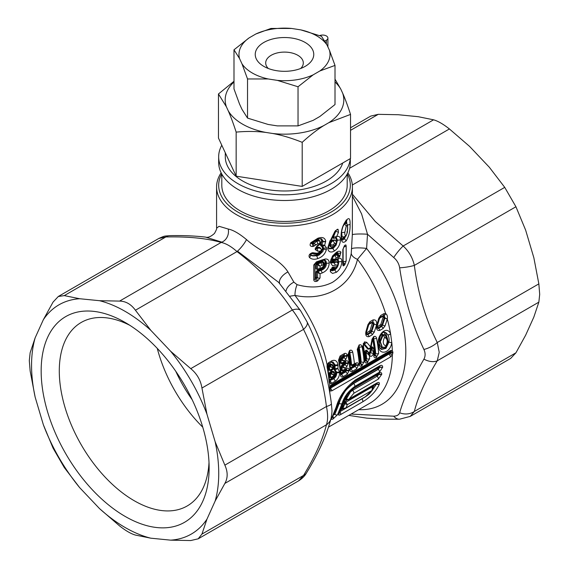<?xml version="1.0" encoding="UTF-8"?>
<svg xmlns="http://www.w3.org/2000/svg" width="569" height="569" viewBox="0 0 569 569"><rect width="100%" height="100%" fill="white"/><g stroke="black" fill="none" stroke-linecap="round" stroke-linejoin="round"><path stroke-width="0.85" d="M329.522 388.307L330.283 388.286L389.758 353.584L392.347 354.949L390.476 356.991L331.763 390.889L329.835 390.903A2.091 1.707 -47.4 0 0 329.942 388.677M331.727 418.066L336.194 407.055C339.245 396.33 345.696 387.247 355.554 379.815L380.085 365.654C381.763 364.928 382.624 365.44 382.66 367.204L379.509 372.14L354.885 386.358C348.413 391.031 344.131 396.778 342.026 403.606L337.552 414.701L333.093 418.926C331.457 419.751 331.002 419.467 331.727 418.066A2.226 1.714 28.5 0 0 332.268 417.511M353.826 393.271L348.534 399.68L376.621 383.463A2.226 1.287 -120 0 0 377.027 382.894C378.961 381.998 379.701 382.446 379.246 384.239L379.11 384.63C376.009 391.365 370.519 397.105 362.652 401.863L340.532 414.63C338.662 415.576 338.135 415.249 338.96 413.642L343.335 402.639C345.234 396.472 349.131 391.273 355.02 387.034L379.402 372.951C381.074 372.211 381.849 372.681 381.735 374.352L378.307 379.132L353.826 393.271A2.226 1.287 -120 0 0 352.581 390.355L350.49 391.927L345.838 398.748L346.279 399.296A1.394 0.789 103.3 0 0 346.756 399.936A1.394 0.789 103.3 0 0 347.019 399.922M336.194 407.055A2.226 1.593 16.3 0 0 336.82 406.294L343.726 392.091C346.229 388.762 347.951 385.498 355.092 380.732A2.226 1.287 -120 0 0 355.554 379.815M379.295 366.763L379.815 367.211L382.66 367.204M342.026 403.606A2.226 1.593 -163.9 0 1 339.238 403.371C339.921 400.284 341.656 396.65 344.444 392.461C345.383 390.398 348.434 387.439 353.591 383.577L378.221 369.359L379.793 367.425L379.672 366.55M379.025 366.92L379.288 367.225L378.058 369.231L353.427 383.449C351.649 383.933 345.376 390.206 344.217 392.39L338.69 403.158L333.391 415.306M337.552 414.701A2.226 1.714 -151.6 0 1 334.857 414.296L333.982 414.716A0.839 0.37 40.9 0 0 333.768 414.509M350.995 383.705L377.574 368.2L378.221 367.225L382.645 367.425M337.965 402.973A0.839 0.597 16.2 0 1 338.69 403.158L339.238 403.371L334.857 414.296L334.245 414.061A0.839 0.647 28.7 0 0 334.031 413.926M344.793 398.67L346.813 399.502L348.328 399.452L377.027 382.894M350.091 391.529L350.49 391.927L346.379 398.961L348.648 399.609M346.813 399.502A1.394 0.533 94.8 0 0 347.175 400L348.548 399.673M344.672 399.075L346.137 399.538M345.675 399.737L344.707 399.808M379.11 384.63L375.789 384.132C375.597 385.234 374.487 387.176 372.467 389.971L376.344 384.352L376.472 383.968L375.625 384.039M372.958 387.475L374.487 384.694M363.89 397.731L340.347 411.43M381.735 374.359L378.399 374.039L377.062 376.223L352.581 390.355A0.839 0.484 60 0 1 352.111 389.573M378.186 374.167L378.869 374.452L378.975 373.712M353.569 388.442L376.87 374.928M376.778 375.014L377.439 375.953L378.869 374.452L381.692 374.566M376.763 383.385L376.472 383.968L379.246 384.246M339.394 413.258L339.501 413.094A2.226 1.707 -152 0 1 338.96 413.642M339.501 413.094L343.961 401.885A2.226 1.586 -164.1 0 1 343.335 402.639M342.076 408.336L342.197 408.193A0.839 0.484 60 0 0 342.083 408.322L341.656 408.514M343.811 402.418L347.111 400M372.453 385.64L373.029 387.667A1.394 0.441 -18.5 0 0 372.29 387.525L371.913 386.984A0.839 0.484 60 0 1 371.55 386.394M372.275 385.974A0.839 0.761 104.9 0 0 372.46 386.792L344.85 402.809L343.989 402.191M345.369 401.003A0.839 0.484 60 0 0 345.746 402.091L347.339 404.673L344.544 403.663A1.394 0.498 -60.5 0 1 344.85 402.809L342.367 407.909L343.797 408.371L345.973 407.895L345.397 408.414M343.541 403.293A0.839 0.619 -159.3 0 1 344.266 403.506L344.544 403.663M341.983 407.717A0.839 0.633 -154.1 0 1 342.367 407.909M372.368 387.375L372.467 386.792L372.368 387.375M342.353 408.407L343.47 408.67A1.394 0.789 -76.5 0 1 343 408.058L344.786 403.841L346.08 402.418M344.302 408.578A1.394 0.434 -88 0 1 344.074 408.755A1.394 0.434 -88 0 1 343.797 408.371M372.923 389.189L372.055 390.405L372.29 387.525M347.339 404.673L345.973 407.895L365.476 396.636L372.055 390.405L347.339 404.673M329.792 392.916A108.323 62.54 -120 0 0 329.835 390.903L329.401 389.395A2.091 1.202 -0.3 0 0 329.949 388.584L330.219 386.828L331.279 385.519A2.091 1.209 60 0 0 331.706 384.48L390.426 350.582L392.304 350.518L392.894 352.154A108.345 62.554 60 0 1 392.902 352.737L392.347 354.949A108.323 62.54 -120 0 1 369.921 403.208L328.512 427.113M329.401 389.395A108.338 62.547 -120 0 0 329.394 388.812A2.091 1.188 -0.6 0 0 329.942 388.001M329.394 388.812L329.8 386.749L330.226 386.82M329.316 380.967L333.626 378.84C335.802 377.304 336.798 375.227 336.62 372.61A2.091 1.046 -5.8 0 0 339.565 372.389C339.629 376.216 338.142 379.189 335.105 381.301L331.407 383.435L329.657 383.449A108.323 62.54 -120 0 1 329.8 386.749L331.706 384.48M390 351.614A2.091 1.671 -53.9 0 0 392.304 350.518A108.323 62.54 -120 0 0 391.785 342.538C390.185 353.904 378.378 355.71 378.57 345.404C375.881 336.45 386.28 324.316 390.597 333.783A2.091 1.28 150.7 0 1 387.774 334.714L385.746 332.545M389.758 353.584L390.028 352.709A106.261 61.345 -120 0 0 390.021 352.133A2.091 1.188 -0.6 0 0 392.894 352.154M389.609 351.841L390.021 352.133L389.722 351.493M330.084 387.183L388.286 353.577L388.926 352.474A105.187 60.734 -120 0 0 388.926 352.232M228.205 229.03A10.448 8.82 -75.2 0 1 221.874 242.138L205.516 237.102C207.877 237.899 210.864 236.676 214.477 233.425C216.327 230.096 217.024 228.333 216.583 228.133L219.093 226.313L228.205 229.03C233.148 230.018 239.243 233.539 246.498 239.585C259.77 251.605 279.557 258.596 287.957 271.946A10.448 5.47 -35.1 0 0 279.663 283.497M278.661 282.373L237.486 251.149A14.63 2.852 -52.4 0 0 237.01 251.583C231.199 246.434 225.921 243.39 221.177 242.444C206.839 238.304 188.403 236.476 165.849 236.96L158.744 238.503M287.957 271.946L293.896 282.167A10.448 5.918 -32.8 0 0 286.043 290.987M293.896 282.167L297.068 284.656C310.347 288.376 322.168 287.594 332.524 282.302C342.545 275.844 348.79 266.2 351.244 253.383L352.332 234.784L352.417 186.952A67.917 39.211 180 0 1 332.524 214.677A67.917 39.211 180 0 1 258.511 223.183A67.917 39.211 180 0 1 216.583 186.952A67.917 39.211 180 0 1 221.142 172.82M352.417 196.049L361.592 213.894L367.51 234.25L366.6 248.433L357.488 259.329C351.101 286.499 324.757 301.698 294.977 295.418A10.448 3.556 101.1 0 1 297.068 284.656M329.65 381.237A2.091 1.636 -51.8 0 1 329.657 383.449L329.102 381.97A108.338 62.547 -120 0 0 327.054 366.87L327.104 364.708A108.323 62.54 -120 0 0 294.977 295.418L290.162 296.165M381.408 349.473L385.953 348.377L388.933 342.09A2.091 0.562 10 0 0 391.785 342.538L390.597 333.783A108.323 62.54 -120 0 0 387.276 319.024L384.85 318.235L384.964 317.879L387.276 319.024A195.16 159.341 119 0 1 385.014 325.98L383.058 328.569L379.879 330.404C377.226 330.866 376.152 329.266 376.657 325.603L378.783 318.313L380.761 315.454L383.833 313.675L385.654 313.583A108.323 62.54 -120 0 0 357.488 259.329A10.448 5.797 12.1 0 1 351.244 253.383M358.712 409.68A115.294 66.566 -120 0 0 405.69 356.628A115.294 66.566 -120 0 0 366.6 248.433A10.448 1.579 3.6 0 0 351.77 248.753M351.101 414.076L393.72 416.195C396.963 416.031 398.94 414.893 399.651 412.774C404.111 397.56 412.198 379.679 423.912 359.139C425.498 356.222 425.498 352.993 423.912 349.458C412.141 324.515 404.054 297.295 399.651 267.807C398.961 263.66 396.984 260.239 393.72 257.537L367.51 234.25A10.448 1.074 1.4 0 0 352.332 234.784M221.874 242.138A14.63 12.461 105.7 0 0 221.177 242.444L119.59 301.093L99.468 300.695A132.357 76.417 60 0 1 150.828 330.347L135.429 310.233C131.105 304.251 125.827 301.2 119.59 301.093M170.629 351.251A132.357 76.417 60 0 1 206.945 414.147L201.945 388.03C200.658 380.163 196.924 373.698 190.75 368.641L170.629 351.251L150.828 330.347M125.152 322.467L125.152 322.467A118.772 68.572 60 0 1 209.136 467.931A118.772 68.572 60 0 1 125.152 516.424A118.772 68.572 60 0 1 41.16 370.952A118.772 68.572 60 0 1 125.152 322.467L125.152 322.467M99.468 300.695L79.667 298.732L64.269 295.61L58.287 296.513L53.066 302.075L43.351 319.7L35.15 337.83L30.15 352.73L29.304 360.547L30.15 371.016L35.15 397.134L43.351 424.737L53.066 448.13L64.269 467.526L79.667 487.633L99.468 508.544L119.59 525.927C125.827 530.827 131.112 533.871 135.429 535.073L150.828 538.189L170.629 540.152L190.75 540.55L198.183 538.815L201.945 534.085L206.945 519.184L215.146 501.054L224.862 483.43C227.913 477.988 227.913 471.893 224.862 465.15L215.146 441.75L206.945 414.147M43.351 319.7A132.357 76.417 60 0 1 79.667 298.732M35.15 397.134A132.357 76.417 60 0 1 35.15 337.83M79.667 487.633A132.357 76.417 60 0 1 43.351 424.737M150.828 538.189A132.357 76.417 60 0 1 99.468 508.544M206.945 519.184A132.357 76.417 60 0 1 170.629 540.152M215.146 441.75A132.357 76.417 60 0 1 215.146 501.054M201.945 388.03L303.533 329.38C300.745 322.381 297.011 315.916 292.338 309.991A14.63 6.117 -33.7 0 1 300.532 310.596L307.096 321.962C319.479 346.848 327.58 374.068 331.393 403.627A14.63 2.852 -7.6 0 1 326.45 406.501C322.872 378.584 315.233 352.88 303.533 329.38A14.63 6.117 -26.3 0 0 307.104 321.983M298.64 480.819L303.533 475.435C315.162 456.302 322.801 439.417 326.45 424.78A14.63 12.461 14.3 0 0 331.066 418.322M224.862 483.43L326.45 424.78C328 420.207 328 414.118 326.45 406.501L224.862 465.15M201.945 534.085L303.533 475.435A14.63 9.196 31.1 0 0 306.513 472.889M169.548 235.658A14.63 9.196 88.9 0 0 165.849 236.96L64.269 295.61M510.713 358.378L515.934 352.808L525.649 335.184L533.85 317.054L538.85 302.153L539.697 294.337L538.85 283.874L533.85 257.75L525.649 230.146L515.934 206.753L504.731 187.365L489.333 167.25L469.532 146.347L449.41 128.957C443.173 124.063 437.888 121.012 433.571 119.817L418.172 116.695L398.371 114.732L378.25 114.333L370.817 116.069M393.72 257.537A14.63 2.852 -52.4 0 1 403.151 246.014C408.898 251.306 412.632 257.771 414.346 265.403C417.923 293.312 425.569 319.017 437.262 342.517L439.24 352.339L437.262 360.803C425.633 379.936 417.995 396.821 414.346 411.458L410.263 416.38M399.651 267.807A14.63 2.852 -7.6 0 0 414.346 265.403L515.934 206.753M423.912 349.458A14.63 6.117 -26.3 0 0 437.262 342.517L538.85 283.874M423.912 359.139A14.63 9.196 31.1 0 0 437.262 360.803L538.85 302.153M399.651 412.774A14.63 12.461 14.3 0 0 414.346 411.458L515.934 352.808M393.72 416.195A14.63 9.196 88.9 0 0 399.452 419.225M367.987 324.55L369.964 321.684L373.036 319.913C375.839 319.529 377.019 321.186 376.586 324.899L374.217 332.218L372.261 334.807L369.082 336.635C366.429 337.097 365.355 335.497 365.86 331.841L367.987 324.55A2.091 0.356 15.7 0 1 368.648 325.027M364.523 341.912L366.706 342.282A140.266 30.57 39.1 0 1 370.497 346.834A140.266 110.372 -85.6 0 0 372.048 339.195L373.797 336.549C375.163 336.023 376.088 336.571 376.564 338.199A108.323 62.54 60 0 1 378.634 353.427L376.187 357.581C374.879 358.143 374.096 357.681 373.854 356.187A108.323 62.54 -120 0 0 373.591 353.107A142.321 111.986 94.4 0 1 373.435 353.648C372.318 356.194 371.038 356.934 369.594 355.867A142.321 31.018 -140.9 0 0 369.352 355.554L366.137 352.41L367.46 351.173L369.352 355.554A108.323 62.54 60 0 1 369.615 358.634L367.169 362.787C365.86 363.349 365.085 362.887 364.843 361.393A2.091 1.095 -4.2 0 0 365.454 360.54L363.392 345.355A2.091 0.875 -11.1 0 1 362.773 346.158L364.523 341.912A2.091 1.209 60 0 1 364.153 343.363A2.091 1.209 60 0 1 364.053 343.413M343.071 370.974A1.046 0.669 -66.2 0 1 342.559 371.031A1.046 0.669 -66.2 0 1 342.246 370.504L346.777 368.42C348.107 367.873 348.911 368.349 349.181 369.857A108.323 62.54 60 0 1 349.224 370.405L347.218 374.302L342.936 376.778C341.628 377.339 340.852 376.877 340.603 375.384A108.323 62.54 -120 0 0 338.534 360.156L340.106 356.002L344.394 353.534C345.76 353 346.677 353.548 347.154 355.177A108.323 62.54 60 0 1 347.268 355.767L345.618 359.864L343.939 360.831L341.208 360.39A1.046 0.462 -69.6 0 1 341.777 359.067L343.939 360.831A108.323 62.54 60 0 1 344.124 361.92L343.1 363.591L341.734 363.762A1.046 0.711 -70.9 0 1 341.343 363.2L345.796 360.952C347.147 360.412 348.008 360.924 348.384 362.496A108.323 62.54 60 0 1 348.463 363.065L346.628 367.062L344.956 368.029L342.133 367.453A1.046 0.512 -66.5 0 1 342.758 366.13L344.956 368.029A108.323 62.54 60 0 1 345.099 369.388L344.096 370.896L346.386 369.58L345.874 369.487M356.578 368.897A2.091 1.209 -120 0 0 355.106 366.443L355.632 365.156A2.091 1.095 -4.2 0 0 358.584 364.999L356.578 368.897L352.296 371.372C350.988 371.934 350.212 371.472 349.963 369.978A108.323 62.54 -120 0 0 347.894 354.75L349.907 350.348C351.272 349.814 352.197 350.362 352.673 351.991A108.323 62.54 60 0 1 354.459 363.982L353.456 365.49M352.431 365.568A1.046 0.669 -66.2 0 1 351.919 365.625A1.046 0.669 -66.2 0 1 351.599 365.099L356.137 363.015C357.467 362.467 358.271 362.944 358.541 364.459A108.323 62.54 60 0 1 358.584 364.999M328.576 362.659A2.091 1.209 60 0 1 328.206 364.117L327.673 364.964L327.104 364.708L328.576 362.659L331.784 360.81C334.956 359.53 337.019 360.76 337.965 364.494A108.323 62.54 60 0 1 338.078 365.17L337.858 368.584L339.494 371.713A108.323 62.54 60 0 1 339.565 372.389M361.656 365.974C360.348 366.536 359.565 366.066 359.324 364.573A2.091 1.095 -4.2 0 0 359.935 363.726L357.873 348.541A2.091 0.875 168.9 0 1 357.254 349.345L359.267 344.942C360.632 344.409 361.557 344.956 362.033 346.585A108.323 62.54 60 0 1 364.103 361.82L361.656 365.974A2.091 1.209 -120 0 0 360.177 363.513L361.151 361.969A106.232 61.338 -120 0 0 359.124 347.033L358.719 346.798A105.678 61.011 60 0 1 360.753 361.742L359.885 363.072M371.856 322.168A1.046 0.605 -120 0 0 371.906 322.644L368.904 324.38M372.29 321.748L373.755 322.737L371.237 331.023L370.12 332.367L366.564 334.316M366.329 333.178L370.014 330.603L372.332 323.1L373.755 322.744L374.167 324.117L376.586 324.899M372.332 323.1L371.906 322.644M372.332 323.384L374.167 324.117A194.648 158.929 -60 0 1 371.77 331.329L374.217 332.218M370.014 330.603L371.77 331.329L370.846 332.794A2.091 1.209 60 0 1 372.261 334.807M365.86 331.841L366.464 332.282L368.648 325.02L369.665 323.434A2.091 1.209 60 0 0 369.964 321.684M366.678 334.522L367.674 334.629L370.846 332.794L370.12 332.367A1.046 0.605 -120 0 1 369.423 331.393M368.506 348.939L368.74 349.074A1.046 0.605 -60 0 1 368.627 348.968A138.971 29.368 -141.2 0 0 363.996 343.491L363.591 343.242M363.961 343.477L363.996 343.491A2.091 1.33 -40.9 0 0 366.706 342.282M365.27 359.203L366.272 358.555L365.405 359.893M365.583 358.591A105.187 60.734 -120 0 0 364.935 352.19L365.618 352.126A105.678 61.011 60 0 1 366.272 358.555L366.671 358.783A106.232 61.338 -120 0 0 366.016 352.353L367.396 351.13M364.935 352.19C365.134 350.476 365.782 349.864 366.87 350.348A139.412 29.239 38.7 0 1 367.602 351.251M367.325 351.059L366.87 350.348M366.137 352.41L365.618 352.126L366.742 350.71M372.674 347.837L372.467 347.424L371.344 348.292A139.739 110.208 95.1 0 1 370.177 352.588L368.897 353.328M368.854 352.816L369.53 352.417A139.412 110.009 -84.7 0 0 370.704 348.136C371.514 346.549 372.218 346.386 372.816 347.638M373.435 353.648L369.53 352.417M373.755 348.946L373.591 353.107L371.891 348.612L370.704 348.136M374.459 355.205L375.682 353.584A106.232 61.338 -120 0 0 373.655 338.647L373.25 338.413A105.678 61.011 60 0 1 375.284 353.356L374.416 354.686M374.281 354.003L374.601 353.392A105.187 60.734 -120 0 0 372.688 339.145M378.634 353.427A2.091 1.095 -4.2 0 1 375.682 353.584L374.601 353.392M376.564 338.199A2.091 0.875 -11.1 0 1 373.655 338.647L372.987 338.391M368.826 349.117L367.752 349.074L363.2 343.676M367.752 349.074L368.548 348.961M363.833 343.399L368.392 348.833L369.672 348.093M369.907 348.228A1.046 0.605 -60 0 1 369.203 349.053M368.392 348.833L368.627 348.968C369.708 349.117 370.334 348.406 370.497 346.834L370.81 347.951M371.834 348.569L373.207 348.207M372.567 347.481L373.065 347.787M369.402 353.626L370.682 352.887A140.671 110.948 -84.9 0 0 371.891 348.612C372.667 347.666 373.143 347.552 373.321 348.264M370.888 347.623L372.681 339.195L372.048 339.195M365.44 360.412L366.671 358.783A2.091 1.095 175.8 0 0 369.615 358.634M369.594 355.867A2.091 1.515 -38 0 0 369.786 353.946M373.911 349.665L374.466 355.333A2.091 1.095 175.8 0 1 373.854 356.187M341.208 360.39L340.852 360.262A1.046 0.605 -60 0 1 341.592 358.982A1.102 0.633 0 0 0 341.777 359.067L344.174 357.688L344.359 356.201A106.232 61.338 -120 0 0 344.245 355.625L343.84 355.39A105.678 61.011 60 0 1 343.953 355.966L343.349 357.211L340.931 358.605L340.454 360.028A105.678 61.011 60 0 1 340.945 362.986L341.884 363.534L344.025 362.297M341.663 363.733L340.262 363.065A105.187 60.734 -120 0 0 339.771 360.127L340.596 358.107L343.015 356.713L343.271 356.066A105.187 60.734 -120 0 0 343.164 355.497L344.245 355.625A2.091 0.875 -11.1 0 0 347.154 355.177M343.271 356.066L344.359 356.201A2.091 0.882 -10.8 0 0 347.268 355.767M339.771 360.127L340.852 360.262A106.232 61.338 -120 0 1 341.343 363.2A1.046 0.605 -120 0 1 341.194 363.136L341.884 363.534M340.262 363.065L340.945 362.986M345.845 369.886A105.678 61.011 60 0 1 345.881 370.334L345.219 371.543L341.165 373.883M341.108 373.157L345.191 370.369L346.272 370.561A106.232 61.338 -120 0 0 346.237 370.021L346.116 369.729M345.034 362.474L345.049 362.574A105.678 61.011 60 0 1 345.127 363.129L344.494 364.352L342.076 365.746L341.514 367.126L340.824 367.19L341.741 365.22L344.437 363.193L345.525 363.356A2.091 0.989 -7.7 0 0 348.463 363.065M344.921 362.538L345.447 362.802A2.091 0.982 -7.9 0 0 348.384 362.496M342.133 367.453L341.514 367.126A105.678 61.011 60 0 1 341.848 370.277L342.702 370.775L341.158 370.327A105.187 60.734 -120 0 0 340.824 367.19M342.431 370.967L341.158 370.327M341.848 370.277L342.154 370.455A1.046 0.605 -120 0 0 342.246 370.504A106.232 61.338 -120 0 0 341.912 367.354A1.046 0.605 -60 0 1 342.645 366.073A1.067 0.619 0 0 0 342.758 366.13L345.17 364.743L345.525 363.356A106.232 61.338 -120 0 0 345.447 362.802L345.198 362.382M338.534 360.156A2.091 0.875 -11.1 0 0 339.16 359.352L339.729 357.467A2.091 1.209 60 0 0 340.106 356.002M340.603 375.384A2.091 1.095 -4.2 0 0 341.215 374.53L339.152 359.345M341.208 374.402L345.746 371.849L346.272 370.561A2.091 1.095 175.8 0 0 349.224 370.405M349.181 369.857A2.091 1.088 175.5 0 1 346.237 370.021L345.924 369.843M334.8 369.566A1.046 0.605 -60 0 1 334.778 368.42L337.858 368.584L335.248 369.743A1.046 0.597 -77.2 0 1 334.97 368.506L335.148 365.533A106.232 61.338 -120 0 0 335.041 364.871L333.128 362.119M333.014 362.062L335.041 364.871A2.091 0.925 -9.5 0 0 337.965 364.494M333.754 367.937L334.067 365.383L334.75 365.298A105.678 61.011 60 0 0 334.636 364.637L333.953 364.729L331.898 362.19M338.078 365.17A2.091 0.939 -9.2 0 1 335.148 365.533L334.75 365.298L334.352 368.171L336.151 371.713A105.678 61.011 60 0 1 336.222 372.375C336.165 375.163 335.12 377.219 333.1 378.541L329.6 380.561M333.896 368.001L334.778 368.42M335.369 374.217L335.539 372.432A105.187 60.734 -120 0 0 335.468 371.77L333.605 368.74M334.167 369.814A0.491 0.363 109.7 0 1 334.657 369.48M335.468 371.77L336.549 371.948L334.871 369.601A1.046 0.605 -60 0 1 334.807 369.566L335.134 369.715M335.539 372.432L336.62 372.61A106.232 61.338 -120 0 0 336.549 371.948A2.091 1.038 -6.2 0 0 339.494 371.713M329.543 379.829L334.295 376.5M335.248 369.743L334.871 369.601L335.248 369.743M327.054 366.87A2.091 0.875 -11 0 0 327.602 366.109L327.673 364.964M329.102 381.97A2.091 1.095 -4.2 0 0 329.65 381.159L327.602 366.102M352.673 351.991A2.091 0.875 -11.1 0 1 349.764 352.439L349.359 352.204A105.678 61.011 60 0 1 351.208 364.871L351.514 365.056A1.046 0.605 -120 0 0 351.599 365.099A106.232 61.338 -120 0 0 349.764 352.439L348.982 351.678L349.359 352.204L348.925 352.211M351.208 364.871L352.062 365.369L350.518 364.921A105.187 60.734 -120 0 0 348.726 352.538M351.791 365.568L350.518 364.921M354.508 364.43L354.131 364.217M350.468 367.752L355.241 364.928L354.579 366.137L350.525 368.477M347.894 354.75A2.091 0.875 -11.1 0 0 348.513 353.946L349.089 352.062A2.091 1.209 60 0 0 349.466 350.604M349.963 369.978A2.091 1.095 -4.2 0 0 350.575 369.132L348.513 353.939M355.205 364.48A105.678 61.011 60 0 1 355.241 364.928L355.632 365.156A106.232 61.338 -120 0 0 355.597 364.622A2.091 1.088 -4.5 0 0 358.541 364.459M350.568 369.004L355.106 366.443L354.238 365.575M387.802 341.606L384.004 332.125M383.904 332.346L383.399 332.289M385.533 332.417L388.357 342.332L385.562 347.915L381.202 349.352M380.291 348.264L385.519 346.969M388.933 342.09C389.352 339.238 388.968 336.777 387.774 334.714M376.657 325.603L377.268 326.051L379.445 318.789A2.091 0.356 -164.3 0 0 378.783 318.313M377.126 326.94L380.817 324.373L383.129 317.146L382.702 316.407A1.046 0.605 60 0 1 382.653 315.93M383.086 315.518L383.755 315.489L384.552 316.456A1.408 0.896 -65.4 0 1 384.552 316.506L382.034 324.792L380.917 326.137L377.361 328.078M383.129 316.855L384.552 316.456L384.964 317.879L383.129 317.146M380.817 324.373L382.567 325.098A194.783 159.036 -60 0 0 384.85 318.235M377.482 328.292L378.47 328.391L381.65 326.556L382.567 325.098L385.014 325.98M382.802 316.421A1.046 0.661 113.2 0 1 383.755 315.489A2.091 1.302 -67 0 0 385.654 313.583C387.148 314.657 387.717 316.357 387.361 318.683M358.285 346.813L359.124 347.033A2.091 0.875 -11.1 0 0 362.033 346.585M359.75 362.389L360.07 361.777A105.187 60.734 -120 0 0 358.079 347.133M364.103 361.82A2.091 1.095 175.8 0 1 361.151 361.969L360.07 361.777M383.734 347.126C378.862 349.266 377.332 338.014 381.977 334.216L385.64 335.475M384.523 334.785L382.311 334.714L379.921 341.613L382.019 346.87M330.71 377.738L329.615 377.304A105.187 60.734 -120 0 0 329.209 373.563L329.92 372.041L331.691 371.016L334.174 371.849M329.935 370.504L328.733 370.063A105.187 60.734 -120 0 0 328.135 366.493L328.775 364.928L330.404 363.989L332.659 364.821M333.825 371.699L332.033 371.55L330.255 372.574L329.899 373.506A105.678 61.011 60 0 1 330.297 377.261L330.945 377.56M329.615 377.304L330.881 377.596M335.347 373.805A2.091 1.038 174 0 1 335.354 373.869A2.091 1.038 174 0 1 334.743 374.715A108.323 62.54 -120 0 0 334.728 374.594L334.167 374.26L333.377 374.715L329.209 373.563M332.026 364.459L330.738 364.487L330.404 363.989M328.135 366.493L329.586 366.77L329.963 365.888L332.367 367.517A108.323 62.54 60 0 1 332.545 368.605L329.814 370.191A106.232 61.338 -120 0 0 329.223 366.628A0.697 0.405 -60 0 1 329.714 365.775A1.472 0.846 0 0 0 329.963 365.888L331.563 364.964L330.738 364.487L329.11 365.426L328.818 366.393A105.678 61.011 60 0 1 329.415 369.985L330.248 370.248M328.733 370.063L329.622 370.099A1.394 0.804 -120 0 0 329.814 370.191A0.697 0.469 109.2 0 0 330.07 370.561M331.243 377.795L332.36 377.674L334.743 374.715M330.297 377.261L330.582 377.425A1.394 0.804 -120 0 0 330.696 377.482L333.526 376.073A108.323 62.54 60 0 0 333.377 374.715L330.945 372.958L330.525 373.833M330.817 377.773A0.697 0.405 -60 0 1 330.724 377.745L330.909 377.837A0.697 0.448 113.9 0 1 330.696 377.482A106.232 61.338 -120 0 0 330.297 373.733A0.697 0.405 -60 0 1 330.788 372.88A1.43 0.825 -0 0 0 330.945 372.958L333.932 371.728M334.728 374.594A2.091 1.038 -6.1 0 0 335.34 373.748L333.534 371.472M333.918 367.133C334.188 368.001 333.811 368.804 332.787 369.551L331.343 370.383L333.306 367.958A2.091 0.939 -9.2 0 0 333.918 367.133L333.804 366.429A2.091 0.925 170.5 0 1 333.185 367.254L333.007 367.147A2.091 1.209 60 0 0 331.563 364.964L332.588 364.793M331.25 370.433L330.397 370.519A0.697 0.469 109.2 0 1 330.077 370.561L331.35 370.376M329.586 366.77L332.367 367.517L333.007 367.147M347.858 172.82A67.917 39.211 180 0 1 352.417 186.952M330.077 241.156L334.885 231.427L337.389 229.25L338.078 229.328L338.491 232.316L336.663 236.619C339.067 235.786 340.347 236.889 340.504 239.926C340.113 244.72 338.107 248.397 334.508 250.95L332.524 251.839C329.664 252.487 328.064 251.214 327.716 248.034L329.984 240.673M332.552 268.298C333.598 268.689 334.75 268.511 335.995 267.757L337.801 264.763L332.524 265.716L330.155 262.231L332.524 255.95L336.137 252.515C338.327 250.936 339.935 250.822 340.966 252.174L339.736 256.591L339.067 257.231L336.258 257.878L335.006 259.258M331.734 257.892L331.464 259.158L332.125 259.108A2.091 0.925 -174.4 0 0 334.97 259.265L335.027 259.706L339.103 258.333C340.867 257.899 341.77 258.966 341.834 261.527C341.535 266.171 339.721 269.749 336.393 272.259L332.524 273.433L330.326 271.719L331.983 267.679L332.787 267.103L336.443 266.79M346.165 246.021L346.165 260.858L344.842 264.763L343.235 265.922L342.815 264.898L342.815 249.571L344.842 245.253L345.874 244.905L346.165 246.021A2.091 1.209 180 0 1 345.746 246.37A2.091 1.209 180 0 1 343.975 246.711M341.066 235.964C341.144 230.018 342.851 224.862 346.187 220.502C348.961 217.095 350.262 218.418 350.084 224.456C350.262 230.772 348.961 236.227 346.187 240.829C342.858 243.809 341.151 242.188 341.066 235.964L341.414 235.31C341.158 233.546 341.663 230.658 342.915 226.654L345.938 221.249M316.115 244.841A2.091 0.37 -143.1 0 1 314.138 243.418L316.926 241.107L317.865 243.745L313.071 246.484C310.169 246.612 309.415 245.36 310.809 242.721L317.829 238.262C322.324 236.683 324.956 237.671 325.724 241.213L324.615 245.339L326.407 247.657L326.428 249.464C325.141 254.023 322.246 257.074 317.737 258.611C314.401 259.72 311.634 259.35 309.444 257.508C308.455 255.509 309.323 253.952 312.047 252.828L315.347 252.992L315.745 253.276L314.017 254.151L313.256 253.582A2.091 1.437 -41 0 0 315.347 252.992M315.688 253.262L317.822 253.084M316.855 253.845L320.489 251.185L317.68 251.171L315.269 249.599A2.091 1.209 0 0 0 316.414 248.539M315.269 249.599L315.269 248.34L317.616 245.31L319.678 244.03L319.956 241.028M319.735 243.688L317.801 243.767M325.34 258.98C327.9 258.902 329.181 260.31 329.174 263.191C328.953 267.786 326.642 271.036 322.225 272.949L320.048 273.76L320.048 277.957L317.502 281.036L316.449 281.363C314.863 281.726 313.967 281.207 313.761 279.813A2.091 1.209 0 0 0 314.949 278.732A2.091 1.209 0 0 0 314.949 278.725L314.949 263.881L316.079 262.786L321.449 260.951A2.091 0.939 69.2 0 0 321.855 260.005L325.34 258.98L323.725 259.976M313.761 279.813L313.761 264.969L316.449 261.854L321.855 260.005M331.578 260.061L332.189 260.282A2.091 1.181 -66.5 0 0 332.63 260.815A2.091 2.091 0 0 0 333.356 260.986A2.091 1.7 93.2 0 0 335.027 259.706A2.091 1.522 163.4 0 1 332.189 260.282L331.464 259.336L332.204 260.588L331.137 260.211L330.987 259.315L331.464 259.286M332.104 259.464L334.992 259.414L332.097 259.635A2.091 1.095 115.8 0 1 332.097 259.464M335.717 260.446L333.356 260.986A2.091 1.7 93.2 0 1 332.872 260.872A2.091 1.181 -66.5 0 1 332.637 260.815L331.997 260.538M331.137 260.211L332.204 260.588M332.467 260.737L331.841 260.78M337.652 259.684L338.399 261.633L337.894 261.669L337.339 259.791M331.194 270.417L332.36 270.808L334.942 269.855C337.332 267.956 338.591 265.268 338.726 261.79L338.399 261.633L338.178 263.547M336.364 267.458L334.295 269.414L334.046 269.016L334.942 268.305M337.822 262.686L337.894 261.669M336.393 272.259L334.288 269.414L330.938 270.175M330.312 269.357L334.046 269.016M332.588 268.312L331.962 268.319M330.312 261.605L336.841 261.818M336.564 261.619L331.037 262.515M334.814 254.108L336.471 254.172L337.645 252.935L337.31 254.016L336.222 254.499L336.969 255.04M337.396 252.622L338.064 253.155L337.559 252.6M336.471 254.172L337.353 254.983L337.993 254.364L338.064 253.155A2.091 1.75 150.7 0 0 340.966 252.174M330.994 259.165L331.464 259.308M336.336 254.599L334.167 255.019L332.829 256.164M333.925 254.62L334.814 255.46L337.353 254.983A2.091 1.216 -133.4 0 1 339.067 257.231M334.97 259.265L332.154 258.938C332.829 257.167 333.719 256.007 334.814 255.46M336.265 257.878L334.807 255.502M336.507 254.862L337.118 255.175L336.507 254.862M337.417 257.537A2.091 1.757 -42.1 0 0 337.118 255.175M337.83 259.663L339.103 258.333M339.736 256.591A2.091 1.23 -134.4 0 0 337.993 254.364L337.026 253.639M338.022 259.642L338.726 261.79L341.834 261.527M336.137 252.515L335.546 253.554M330.397 269.457L330.326 271.719M330.155 262.231L330.817 261.157M331.699 268.511L331.983 267.679M331.364 262.821L333.662 262.864L336.798 262.003L338.206 263.703M332.488 267.942L332.787 267.103M337.801 264.763L338.214 263.774M332.41 267.999A2.091 1.679 -35.1 0 0 334.728 267.025M337.894 264.67L338.192 263.603M337.808 264.891L338.242 264.13M338.078 229.328L335.753 230.545L335.802 231.277L338.491 232.316M333.868 238.212L333.327 237.152L336.663 236.619L335.404 237.942M337.396 229.25L335.938 230.53M335.888 230.537L335.482 230.552M333.911 238.226L333.413 237.188M334.778 238.247L333.598 238.319M334.885 231.427L335.973 230.509L335.468 230.559M328.477 247.053L329.124 248.845L333.1 248.504L336.179 244.997L337.438 240.175L340.504 239.926M336.236 237.707L337.438 240.175L336.421 237.721L335.312 238.006M334.913 245.751L332.46 248.07L334.508 250.95M327.716 248.034L328.427 247.145M346.457 220.672L346.926 224.065M346.941 225.16L350.084 224.456M346.187 220.502L345.788 221.441M346.379 223.461L346.044 221.149M344.501 237.145L343.768 238.198L343.889 237.273M341.741 239.044L343.484 237.842M345.397 236.647L344.458 238.667L343.768 238.198L341.869 239.442M342.133 239.912L342.133 239.912C342.047 238.93 341.685 241.462 341.4 235.296L341.407 235.161M344.465 238.674L346.187 240.829M342.154 239.933L342.702 240.104L344.288 238.923M329.174 263.191L326.457 263.212C326.35 266.669 324.586 269.052 321.144 270.353L322.225 272.949M324.536 265.73L325.141 262.786L326.457 263.212L325.994 261.064L325.055 260.197M318.178 271.847L320.048 273.76L317.616 272.579L318.178 271.847L317.829 271.548L321.144 270.353M314.949 278.526L317.616 277.85L317.616 272.579A1.558 0.974 -124.5 0 0 317.346 272.395L317.829 271.548L317.082 271.121L316.378 271.84L316.378 277.146L315.823 277.942L315.674 277.501L316.378 277.146L317.616 277.85A2.091 1.209 0 0 0 320.048 277.957M316.449 261.854A2.091 0.804 72.9 0 1 316.087 262.786M313.761 264.969A2.091 1.209 0 0 0 314.949 263.895M316.449 281.363L314.949 278.213L315.823 277.942L316.577 278.376L317.502 281.036M321.862 244.734L321.933 246.014L324.615 245.339L321.862 244.734L323.114 241.263L321.684 238.923M317.829 238.262L316.897 239.008M321.606 245.872L322.815 247.501L322.829 248.617C321.798 252.067 319.558 254.35 316.115 255.481L316.812 255.95L319.138 255.004L322.915 251.441L323.804 247.97L321.898 246L321.848 244.734L320.838 244.279L320.923 245.573L321.919 246.007M310.809 242.721A2.091 0.42 40.3 0 0 311.599 242.956C312.111 241.896 316.677 239.094 317.452 239.193M309.934 254.741C311.698 256.05 313.754 256.299 316.115 255.481L315.98 255.083C319.344 253.973 321.499 251.797 322.445 248.561L322.431 247.543L321.449 246.107L322.723 246.398L321.912 246M322.73 246.398L324.949 245.531M313.071 246.484L312.267 243.788L314.138 243.418L312.943 242.679L311.371 243.297M311.321 243.468L312.267 243.795L311.613 242.849L312.943 242.679L316.215 240.623L316.919 241.1M314.095 246.206L313.27 243.518L312.388 242.643M316.819 255.958L317.737 258.611M310.261 255.033A2.091 1.351 135.9 0 1 309.444 257.508M311.72 253.753L310.176 254.926L310.574 255.275L316.805 255.95M316.912 241.092L319.785 240.893M311.279 253.532L312.047 252.828M319.678 243.639L320.688 242.735L320.674 243.183M312.246 253.283L313.042 252.572M319.686 243.923A2.091 1.152 3.3 0 0 320.688 243.02A2.091 1.152 3.3 0 0 320.674 242.856M319.885 243.454L319.678 244.03L320.66 243.34M314.316 254.222L312.274 253.61M317.616 245.31A2.091 0.697 67 0 1 317.417 246.178L320.347 244.129M315.269 248.34A2.091 1.209 0 0 0 316.414 247.28L317.417 246.178M316.414 248.312L316.883 248.447A2.091 0.932 76.4 0 1 317.68 251.171M321.4 250.004L320.489 251.185L321.421 250.687L321.35 250.161M316.293 247.984L316.883 248.447L319.721 248.034L321.286 249.279M346.165 260.858A2.091 1.209 180 0 1 345.746 261.207A2.091 1.209 180 0 1 343.114 261.356M343.114 262.608L343.114 262.188M343.114 262.529L343.157 262.558A2.091 1.515 41.8 0 1 344.842 264.763M343.114 263.703A2.091 1.501 43.5 0 1 344.117 265.545M343.107 264.315L343.114 264.279A2.091 1.209 180 0 1 342.815 264.898M344.842 245.253A2.091 1.515 41.8 0 1 344.537 246.093L343.968 246.718A2.091 1.501 43 0 0 344.273 245.872M343.114 264.279L343.114 248.952A2.091 1.209 180 0 1 342.815 249.571M321.89 246L320.639 245.723L320.539 244.03L321.705 240.772L320.503 238.688M321.115 238.745L322.09 241.007L320.838 244.279L320.539 244.03M321.449 246.107L320.639 245.723M310.013 254.343C311.577 255.659 313.562 255.908 315.98 255.083M313.611 253.973L312.644 253.781M316.179 247.572C318.277 246.854 319.778 247.124 320.696 248.376L320.76 248.582M320.276 248.212L316.414 247.956M312.658 242.465L316.079 240.225C318.277 239.393 319.586 239.834 320.006 241.533M319.451 240.673L316.222 240.623L316.079 240.225M333.178 237.977L332.673 236.939L333.327 237.152L335.802 231.277L335.262 231.042M332.979 238.119L332.147 238.02M336.379 241.519L336.549 240.018L335.731 237.828M336.549 240.018L337.047 239.983L336.514 243.155C336.066 244.492 335.276 245.552 334.159 246.327M328.612 248.07L330.312 248.404L333.42 246.733M332.225 247.664L332.46 248.07L328.918 248.653M315.987 277.124L315.987 271.818L317.346 272.395M315.987 271.818L316.919 270.68L317.082 271.121L320.319 269.962L320.98 270.417M316.919 270.68L320.297 269.471L320.319 269.969M324.629 260.083L325.589 262.786C325.468 266.178 323.761 268.547 320.475 269.898M320.297 269.471L323.071 267.821M325.141 262.786L324.878 261.114L324.088 260.111M314.949 277.722L315.674 277.501M322.431 247.543L323.804 247.97A2.091 1.401 -12.9 0 0 326.407 247.657M315.987 268.817L317.082 269.215L315.987 268.817L315.987 264.158L316.926 263.027L321.819 261.335L323.092 261.527L323.711 262.437M315.987 264.158L316.378 264.18L316.378 268.838L317.346 269.215A1.558 0.974 -124.5 0 0 317.616 269.286A0.697 0.469 97.9 0 0 318.178 269.635L320.048 268.319L322.082 267.572L321.044 268.348M320.375 262.33L316.378 264.18L317.346 264.741L317.829 263.895L320.048 266.107L320.048 268.319L317.616 269.286L317.616 264.926L318.178 264.194M323.306 262.16L320.347 262.302L321.008 262.75L317.829 263.895L316.926 263.027M317.744 269.55A0.697 0.398 -68.5 0 1 317.346 269.215M318.654 269.606L318.178 269.635M322.082 267.572L324.629 264.777L324.053 266.918L321.691 268.511L318.832 269.55M323.747 265.759L323.469 262.245L322.538 262.202L323.434 264.919L322.047 265.367A67.917 39.14 179.9 0 1 320.048 266.107L317.346 264.741M322.061 265.367L321.008 262.75L322.538 262.202M342.744 237.088L341.436 236.597M345.141 222.337L345.333 222.699M341.478 233.055L341.741 235.893L342.389 236.932M345.98 236.05L347.389 232.344L347.68 228.418C347.687 225.68 347.232 224.015 346.308 223.411L345.034 222.5M343.975 224.328L346.094 223.297M341.521 232.572L341.677 231.242M345.938 236.107L342.823 237.117L342.118 236.469L341.635 232.629L344.835 232.259C344.65 234.954 345.113 235.957 346.222 235.274L345.931 236.099M346.279 225.886L344.835 232.316M347.666 228.418L347.531 228.866C347.666 226.156 347.225 225.189 346.215 225.971L344.529 223.823M347.261 232.479L346.834 231.91M347.254 232.529L347.531 228.83M346.18 235.331L347.268 232.437M333.014 245.275L334.579 245.41L336.087 243.34L334.572 243.233L333.164 240.787L334.48 240.26L335.568 240.488L334.857 239.969L332.516 240.353L333.164 240.787C331.812 241.505 330.845 242.807 330.248 244.691L333.036 245.09L330.184 245.353L330.959 246.768L330.312 246.768L329.053 244.414M330.105 242.053L332.289 239.94L335.262 240.26M332.289 239.94L332.524 240.353L329.465 245.011L330.29 246.469M329.003 245.019L333.036 245.097L334.572 243.233M336.087 243.34L336.564 242.351M334.579 245.41L334.138 246.37M385.754 345.916C388.015 341.592 387.61 338.747 384.544 337.389C382.503 341.784 382.909 344.622 385.754 345.916A2.091 1.188 59 0 1 385.369 347.069C383.513 347.581 382.489 347.588 382.311 347.069L380.369 341.756L383.037 335.248L385.135 335.134L384.452 334.736M209.008 462.476A105.955 61.175 60 0 1 187.187 505.969A105.955 61.175 60 0 1 81.232 444.794A105.955 61.175 60 0 1 81.232 322.452A105.955 61.175 60 0 1 129.81 325.304M221.69 173.872A65.833 38.009 0 0 0 250.388 217.749A65.833 38.009 0 0 0 331.051 212.123A65.833 38.009 0 0 0 347.31 173.872M221.803 174.086L221.803 185.245A62.697 36.196 0 0 0 260.51 218.688A62.697 36.196 0 0 0 328.832 210.843A62.697 36.196 0 0 0 347.197 185.245L347.197 174.086M221.789 145.244A65.833 38.009 0 0 0 218.667 156.809A65.833 38.009 0 0 0 237.949 183.68A65.833 38.009 0 0 0 308.199 192.265A65.833 38.009 0 0 0 350.255 158.659M218.667 156.809L218.667 162.492A65.833 38.009 0 0 0 237.949 189.37A65.833 38.009 0 0 0 309.692 197.607A65.833 38.009 0 0 0 350.333 162.492L350.333 158.616M233.994 81.964A59.318 34.247 0 0 0 226.398 106.816L218.46 93.977L218.46 138.061L236.156 176.184L269.173 181.298L302.196 186.404L350.54 158.488L350.54 114.412L328.854 122.662A59.318 34.247 0 0 0 342.602 93.039L340.788 89.12A59.318 34.247 0 0 0 335.006 81.964M323.882 125.536C317.175 129.654 309.949 135.251 302.196 142.328C291.605 138.089 281.733 135.138 272.572 133.473A59.318 34.247 0 0 0 323.882 125.536L328.854 122.662M302.196 186.404L302.196 142.328M335.006 79.155L340.788 89.12M342.602 93.039C345.063 98.572 347.709 105.699 350.54 114.412M218.46 93.977L233.994 81.275M236.156 176.184L236.156 132.108C233.318 123.395 230.673 116.268 228.212 110.735A59.318 34.247 0 0 0 265.78 132.421C256.619 131.254 246.74 131.147 236.156 132.108M226.398 106.816L228.212 110.735M342.73 162.997A59.212 34.183 180 0 1 302.089 189.449A59.212 34.183 180 0 1 242.629 180.978A59.212 34.183 180 0 1 225.288 156.809L225.288 152.777M265.78 132.421L272.572 133.473M277.38 80.385A45.527 26.288 0 0 0 313.149 74.852L319.885 70.961A45.527 26.288 0 0 0 329.472 50.314L327.004 45.001L321.471 36.26L300.823 29.887L291.62 28.457L270.965 28.45L255.851 33.991L249.115 37.881L233.994 49.795L239.528 58.529L241.996 63.849L247.529 78.956L268.177 78.963L277.38 80.385L298.035 86.765L298.035 125.898L277.38 125.891L268.177 124.469L247.529 118.089L247.529 78.956M329.472 50.314L335.006 65.421L335.006 104.554L319.885 116.467L313.149 120.358L298.035 125.898M233.994 49.795L233.994 88.928L239.528 104.035L241.996 109.348L247.529 118.089M291.62 28.457A45.527 26.288 0 0 0 255.851 33.991M249.115 37.881A45.527 26.288 0 0 0 239.528 58.529M263.81 42.476A29.261 16.892 0 0 0 263.81 66.367A29.261 16.892 0 0 0 305.19 66.367A29.261 16.892 0 0 0 305.19 42.476A29.261 16.892 0 0 0 263.81 42.476M300.674 68.5A18.805 10.861 0 0 0 303.305 62.953A18.805 10.861 0 0 0 291.698 52.924A18.805 10.861 0 0 0 271.2 55.278A18.805 10.861 0 0 0 265.695 62.953A18.805 10.861 0 0 0 268.326 68.5M319.885 70.961L335.006 65.421M313.149 74.852L298.035 86.765M241.996 63.849A45.527 26.288 0 0 0 268.177 78.963M327.004 45.001A45.527 26.288 0 0 0 300.823 29.887M324.835 41.089L326.371 40.207A5.228 3.016 0 0 0 327.9 38.073A5.228 3.016 0 0 0 325.112 35.406A5.228 3.016 0 0 0 319.728 35.577M355.092 380.732L379.623 366.571A2.226 1.287 -120 0 0 380.085 365.654M333.093 418.926A2.226 1.287 -120 0 0 332.773 416.551M377.574 368.2A0.839 0.484 -120 0 0 378.058 369.231L378.221 369.359A2.226 1.287 60 0 1 379.509 372.14M352.944 382.425A0.839 0.484 -120 0 0 353.427 383.449L353.591 383.577A2.226 1.287 60 0 1 354.885 386.358M333.292 418.812A2.226 1.287 -120 0 0 332.893 416.316M341.13 409.744L343.128 408.592M376.586 375.149A0.839 0.484 -120 0 0 377.062 376.223A2.226 1.287 -120 0 1 378.307 379.132M361.941 398.961A2.226 1.287 60 0 1 362.652 401.863M340.056 412.02A2.226 1.287 60 0 1 340.532 414.63M379.402 372.951A2.226 1.287 60 0 1 378.961 373.719L378.84 373.563M355.02 387.034A2.226 1.287 60 0 1 354.579 387.795L378.961 373.719M372.617 389.865C368.669 394.907 369.366 393.983 365.134 397.013A2.226 1.287 -120 0 0 365.476 396.636M331.763 390.889A2.091 1.209 -120 0 0 330.283 388.286L329.942 388.094M331.279 385.519L389.993 351.614A2.091 1.209 -120 0 0 390.426 350.582M389.552 351.87L389.609 351.898A105.678 61.011 60 0 1 389.616 352.467L390.028 352.709A2.091 1.202 -0.3 0 0 392.902 352.737M388.926 352.474L389.616 352.467L388.634 354.174L389.004 354.387A2.091 1.209 60 0 1 390.476 356.991M388.286 353.577L388.634 354.174L329.942 388.058M246.498 239.585A10.448 2.155 -51.7 0 1 237.486 251.149M135.429 310.233L237.01 251.583C259.564 268.817 277.999 288.284 292.338 309.991L190.75 368.641M449.41 128.957L352.339 185.003M433.571 119.817L349.551 168.324M504.731 187.365L403.151 246.014L375.284 221.497L352.417 194.249M378.25 114.333L350.54 130.329M364.843 361.393A108.323 62.54 -120 0 0 362.773 346.158M359.324 364.573A108.323 62.54 -120 0 0 357.254 349.345M369.665 323.427L372.738 321.656A2.091 1.209 -120 0 0 373.036 319.913M366.344 333.512A1.046 0.605 -120 0 0 366.941 334.202L367.674 334.629A2.091 1.209 -120 0 1 369.082 336.635M365.376 359.516L366.137 360.07A2.091 1.209 -120 0 1 367.617 362.531M376.628 357.325A2.091 1.209 60 0 0 375.149 354.871L374.388 354.316M364.338 342.012A2.091 1.209 60 0 1 363.968 343.47L363.392 345.355M373.25 338.114A2.091 1.209 -120 0 0 373.62 336.656M367.169 362.787A2.091 1.209 -120 0 0 365.696 360.326L365.426 360.17M373.328 338.057A2.091 1.209 -120 0 0 373.42 338.014L372.681 339.195M373.42 338.014L373.428 338.007A2.091 1.209 -120 0 0 373.797 336.549M374.438 354.971L374.708 355.127A2.091 1.209 60 0 1 376.187 357.581M339.729 357.467L344.017 354.985A2.091 1.209 -120 0 0 344.394 353.534M343.015 356.713L344.174 357.688A2.091 1.209 60 0 1 345.618 359.864M340.596 358.107L341.592 358.982M347.218 374.302A2.091 1.209 -120 0 0 345.746 371.849L344.878 370.981M343.953 362.396L341.642 363.506M344.153 363.826L345.17 364.743A2.091 1.209 60 0 1 346.628 367.062M341.741 365.22L342.645 366.073M341.564 363.662A1.046 0.605 -60 0 1 341.414 363.612A1.046 0.605 -60 0 1 341.194 363.136M342.225 363.691A1.046 0.711 -70.9 0 1 341.734 363.762L341.308 363.548M342.467 370.974A1.046 0.605 -60 0 1 342.374 370.938A1.046 0.605 -60 0 1 342.154 370.455M342.936 376.778A2.091 1.209 -120 0 0 341.457 374.317L341.187 374.167M344.003 362.368L341.933 363.563M343.107 363.591L345.39 362.268A2.091 1.209 -120 0 0 345.796 360.952M346.777 368.42A2.091 1.209 60 0 1 346.357 369.594M331.784 360.81A2.091 1.209 60 0 1 331.414 362.268L333.199 362.154M334.067 365.383A105.187 60.734 -120 0 0 333.953 364.729M332.758 377.972L333.626 378.84A2.091 1.209 60 0 1 335.105 381.301M331.407 383.435A2.091 1.209 -120 0 0 329.935 380.974L329.622 380.796M349.907 350.348A2.091 1.209 60 0 1 349.537 351.798M349.089 352.062L349.537 351.806A2.091 1.209 60 0 1 349.288 351.891M351.827 365.568A1.046 0.605 -60 0 1 351.734 365.533A1.046 0.605 -60 0 1 351.514 365.056M354.38 364.252L352.254 365.483M355.717 364.188A2.091 1.209 -120 0 0 356.137 363.015M352.296 371.372A2.091 1.209 -120 0 0 350.817 368.918L350.547 368.762M382.702 316.407L379.679 318.156M379.879 330.404A2.091 1.209 -120 0 0 378.47 328.391L377.738 327.972A1.046 0.605 60 0 1 377.14 327.275M383.058 328.569A2.091 1.209 -120 0 0 381.65 326.556L380.917 326.137A1.046 0.605 60 0 1 380.22 325.162M379.445 318.789L380.462 317.196A2.091 1.209 -120 0 0 380.761 315.454M380.462 317.196L383.549 315.418A2.091 1.209 -120 0 0 383.833 313.675M358.456 346.656A2.091 1.209 -120 0 0 358.826 345.198M362.097 365.718A2.091 1.209 -120 0 0 360.618 363.257L359.857 362.702M358.648 346.485A2.091 1.209 -120 0 0 358.89 346.4A2.091 1.209 -120 0 0 359.267 344.942M382.311 334.714L381.977 334.216M330.788 372.88L329.92 372.041M331.691 371.016L332.701 371.941A2.091 1.209 -120 0 1 334.167 374.26M328.775 364.928L329.714 365.775M335.34 373.748L335.354 373.869C335.554 375.056 335.063 376.031 333.889 376.792A2.091 1.209 -120 0 0 334.316 375.618M333.306 367.958A108.323 62.54 -120 0 0 333.185 367.254M333.185 368.235A2.091 1.209 60 0 1 332.787 369.544M329.92 370.455A0.697 0.405 -60 0 1 329.622 370.099M333.569 261.747L335.461 265.232M335.731 260.438L336.556 259.272M325.724 241.213A2.091 1.259 177.2 0 1 323.114 241.263L321.705 240.772M321.705 240.986L323.114 241.505A2.091 1.166 1.9 0 0 325.724 241.597M322.445 248.561L323.825 249.115A2.091 0.996 9.4 0 0 326.428 249.464M319.75 262.529L319.572 262.089M384.544 337.389A2.091 1.166 -122.4 0 0 383.037 335.248M202.756 427.17A105.955 61.175 60 0 1 157.257 348.37M175.771 371.28A98.992 57.149 -120 0 0 192.166 399.687M326.371 43.785L326.371 40.207M332.189 417.639L336.82 406.302M345.867 399.73L347.175 400M376.621 383.463L377.076 383.264L376.671 383.214M343.961 401.885C346.087 397.006 346.677 393.67 354.579 387.795M365.134 397.013L345.44 408.386L343.47 408.67M372.937 389.281L373.029 387.667M205.516 237.102L205.516 237.102C194.527 235.843 182.528 235.36 169.519 235.658C163.78 236.299 165.451 235.495 158.737 238.496M278.533 282.231L300.539 310.617M298.647 480.833C302.253 478.529 304.87 475.89 306.499 472.91C318.548 453.223 326.741 435.022 331.073 418.293C332.417 410 332.012 411.835 331.393 403.627M58.28 296.499L159.135 238.269M198.19 538.829L299.045 480.599M348.811 415.398L366.834 418.151L382.724 419.161L399.481 419.225L410.263 416.387M510.72 358.385L409.865 416.622M370.81 116.055L350.54 127.762M366.749 334.565L366.472 332.282M370.611 348.527L368.74 349.074M373.84 349.195L373.2 347.865A1.046 1.046 0 0 0 372.972 347.716M367.787 351.436L367.382 351.087M367.93 351.606L369.573 353.762M342.118 370.789L344.131 370.874M345.39 362.268L344.963 362.19M331.407 362.268L328.206 364.117M351.478 365.383L353.491 365.476L355.746 364.174L355.234 364.082M381.401 349.494C381.571 348.328 377.446 350.717 380.256 336.059C384.374 329.565 384.075 332.808 385.611 332.467M377.546 328.327L377.268 326.044M358.89 346.4L357.873 348.541M330.909 377.837L332.36 377.674M333.889 376.792L332.346 377.681M332.111 364.509L333.804 366.429M330.077 370.561L329.671 370.362M216.583 228.141L216.583 186.952M337.822 259.642L335.696 260.424M335.696 253.482L337.495 252.572M330.767 269.891L331.158 270.403M335.717 253.433C334.572 253.113 329.714 260.581 330.809 261.363M332.516 267.921L330.774 269.912M331.222 262.722L330.809 261.299M332.538 267.942L332.004 267.821M338.235 264.158L337.232 266.648L336.023 267.707M328.477 247.138L330.553 241.178L335.241 231.476M345.909 221.313L347.04 220.16L346.08 220.118M324.223 260.09L325.013 260.175M324.28 260.083L321.428 260.929M321.613 238.895C320.76 238.582 319.365 238.681 317.431 239.2M311.25 243.411L311.599 242.956M320.681 242.636L319.472 240.666M313.064 253.454L311.727 253.753M314.067 254.165L312.708 253.575M320.461 243.952L320.667 243.319M321.421 250.673C320.119 252.7 318.782 253.824 317.41 254.03L314.124 254.187M343.114 248.952L343.961 246.726M320.582 248.653L320.112 248.077M333.519 238.297L332.837 238.07M331.144 270.382L330.575 269.969M332.566 268.298L331.919 268.02M337.317 262.167L336.549 261.605M323.149 262.01L323.96 262.7L324.629 264.734M318.732 269.578L316.698 269.222M320.468 248.333L320.091 248.063M336.571 242.515L335.582 240.502M330.966 246.775L334.124 246.377M330.959 246.768L330.269 246.462M316.414 248.525L316.414 247.266M385.369 347.069C390.078 342.652 386.92 335.482 385.135 335.134M327.9 46.928L327.9 38.073"/></g></svg>
